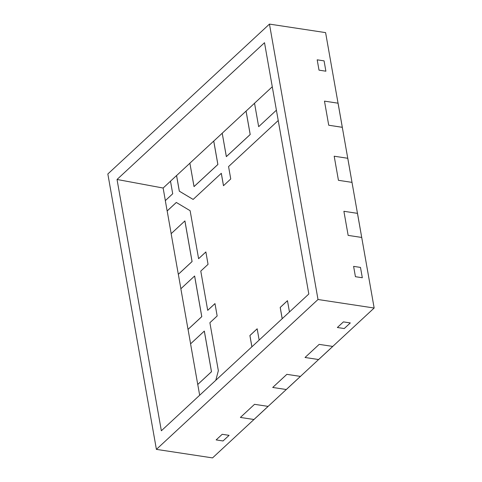 <?xml version="1.0" encoding="UTF-8"?>
<svg xmlns="http://www.w3.org/2000/svg" width="482" height="482" viewBox="0 0 482 482"><rect width="100%" height="100%" fill="white"/><g stroke="black" fill="none" stroke-linecap="round" stroke-linejoin="round"><path stroke-width="0.72" d="M278.228 120.512L228.564 166.573L230.745 178.967L223.473 185.709L221.292 173.315L223.503 185.684L221.292 173.315L193.131 199.434L179.31 191.179L193.143 199.421L221.292 173.315L223.473 185.709L230.745 178.967L228.564 166.573L278.228 120.512M179.34 191.179L176.587 175.556L179.34 191.179L193.143 199.421L179.34 191.179L193.143 199.421L179.34 191.179L176.551 175.55L170.495 181.172L172.713 193.77L165.32 200.633L167.14 210.959L176.31 202.452L190.131 210.706L198.596 258.695L205.868 251.947L208.049 264.341L200.777 271.083L207.7 310.33L214.972 303.588L217.159 315.981L209.887 322.723L218.346 370.706L215.803 380.274L218.346 370.706L209.887 322.723L217.159 315.981L214.972 303.588L207.7 310.33L200.777 271.083L208.049 264.341L205.868 251.947L198.596 258.695L190.131 210.706L176.31 202.452L167.14 210.959L165.32 200.633L172.713 193.77L170.495 181.172L176.551 175.55L179.31 191.179L193.131 199.434L179.34 191.179L176.587 175.556L179.34 191.179M176.334 202.47L167.176 210.965L171.176 233.656L167.176 210.965L176.334 202.47M205.874 251.978L198.626 258.695L205.874 251.978M214.978 303.618L207.73 310.336L214.978 303.618M251.881 346.811L249.893 335.526L251.911 346.787L249.893 335.526L257.165 328.784L259.153 340.069L257.165 328.784L249.893 335.526L251.881 346.811M257.171 328.814L249.923 335.532L251.911 346.787L249.923 335.532L251.911 346.787L249.923 335.532L257.171 328.814M282.181 318.71L280.193 307.426L282.211 318.686L280.193 307.426L287.465 300.684L289.459 311.968L287.465 300.684L280.193 307.426L282.181 318.71M287.471 300.714L280.229 307.432L282.211 318.686L280.229 307.432L282.211 318.686L280.229 307.432L287.471 300.714M221.322 173.321L223.503 185.684L221.322 173.321M194.047 186.6L217.888 164.495L194.047 186.6L217.888 164.495L213.755 141.081L217.888 164.495L213.725 141.075L189.884 163.181L194.047 186.6L217.888 164.495L194.047 186.6L217.888 164.495L213.755 141.081L217.888 164.495L213.755 141.081L222.214 133.237L213.755 141.081L217.888 164.495L194.047 186.6M194.017 186.594L217.852 164.489L213.725 141.075L189.884 163.181L194.017 186.594M226.371 156.626L250.206 134.52L226.371 156.626L250.206 134.52L246.079 111.107L250.206 134.52L246.049 111.101L222.208 133.207L226.371 156.626L250.206 134.52L226.371 156.626L250.206 134.52L246.079 111.107L250.206 134.52L246.079 111.107L254.538 103.262L246.079 111.107L250.206 134.52L226.371 156.626M226.335 156.62L250.176 134.514L246.049 111.101L222.208 133.207L226.335 156.62M258.695 126.652L276.409 110.185L258.695 126.652M272.276 86.772L254.532 103.232L258.659 126.645L254.532 103.232L272.276 86.772M211.508 371.724L204.308 331.098L211.508 371.724L197.734 384.461L211.508 371.724L204.308 331.098L190.571 343.841L197.734 384.461L211.508 371.724L197.765 384.467L199.668 395.234L197.765 384.467L211.508 371.724L204.344 331.104L211.508 371.724L204.344 331.104L211.508 371.724L197.765 384.467L211.508 371.724M211.471 371.718L204.308 331.098L190.571 343.841L197.734 384.461L211.471 371.718M201.795 316.644L194.595 276.017L201.795 316.644L188.022 329.381L201.795 316.644L194.595 276.017L180.858 288.76L188.022 329.381L201.795 316.644L188.052 329.387L190.601 343.811L188.052 329.387L201.795 316.644L194.632 276.023L201.795 316.644L194.632 276.023L201.795 316.644L188.052 329.387L201.795 316.644M201.759 316.638L194.595 276.017L180.858 288.76L188.022 329.381L201.759 316.638M192.083 261.563L184.883 220.937L192.083 261.563L178.31 274.3L192.083 261.563L184.883 220.937L171.146 233.68L178.31 274.3L192.083 261.563L178.34 274.306L180.889 288.73L178.34 274.306L192.083 261.563L184.919 220.943L192.083 261.563L184.919 220.943L192.083 261.563L178.34 274.306L192.083 261.563M192.047 261.557L184.883 220.937L171.146 233.68L178.31 274.3L192.047 261.557M189.89 163.217L176.587 175.556L189.89 163.217M343.895 211.291L357.463 213.351L352.005 182.371L338.436 180.31L352.005 182.371L357.463 213.351L343.895 211.291L348.149 235.391L361.717 237.451L348.149 235.391L343.895 211.291L348.149 235.391L343.895 211.291L357.463 213.351L374.159 308.022L361.717 237.451L348.149 235.391L361.717 237.451L357.499 213.357L343.895 211.291M334.189 156.216L347.757 158.271L342.292 127.29L328.724 125.23L342.292 127.29L347.757 158.271L334.189 156.216L338.436 180.31L334.189 156.216L338.436 180.31L334.189 156.216L347.757 158.271L352.005 182.371L338.436 180.31L352.005 182.371L347.787 158.277L334.189 156.216M324.476 101.136L338.045 103.19L325.597 32.619L338.045 103.19L324.476 101.136L328.724 125.23L324.476 101.136L328.724 125.23L324.476 101.136L338.045 103.19L342.322 127.296L338.075 103.196L342.298 127.32L328.724 125.23L342.292 127.29L338.045 103.19L324.476 101.136M254.532 404.32L268.1 406.38L286.284 389.516L272.716 387.456L286.284 389.516L268.1 406.38L254.532 404.32L240.391 417.436L253.96 419.497L240.391 417.436L254.532 404.32L240.391 417.436L254.532 404.32L268.1 406.38L212.544 457.9L253.96 419.497L240.391 417.436L253.96 419.497L268.137 406.386L254.532 404.32M286.856 374.345L300.425 376.406L318.602 359.542L305.034 357.481L318.602 359.542L300.425 376.406L286.856 374.345L272.716 387.456L286.856 374.345L272.716 387.456L286.856 374.345L300.425 376.406L286.284 389.516L272.716 387.456L286.284 389.516L300.455 376.406L286.856 374.345M319.174 344.371L332.743 346.425L374.159 308.022L318.012 299.503L269.456 24.1L107.841 173.978L156.403 449.381L318.012 299.503L269.456 24.1L325.597 32.619L269.456 24.1L107.841 173.978L156.403 449.381L212.544 457.9L156.403 449.381L318.012 299.503L374.159 308.022L332.743 346.425L319.174 344.371L305.034 357.481L319.174 344.371L305.034 357.481L319.174 344.371L332.743 346.425L318.602 359.542L305.034 357.481L318.602 359.542L332.779 346.431L319.174 344.371M317.192 59.822L319.012 70.149L325.892 71.197L324.073 60.871L317.192 59.822L319.012 70.149L325.892 71.197L319.012 70.149L317.192 59.822L324.073 60.871L325.892 71.197L319.012 70.149L317.192 59.822L324.073 60.871L317.192 59.822M353.607 266.371L355.433 276.698L362.313 277.746L360.494 267.42L353.607 266.371L355.433 276.698L362.313 277.746L355.433 276.698L353.607 266.371L360.494 267.42L362.313 277.746L355.433 276.698L353.607 266.371L360.494 267.42L353.607 266.371M343.419 321.886L337.358 327.507L344.244 328.549L350.306 322.934L343.419 321.886L337.358 327.507L344.244 328.549L337.358 327.507L343.419 321.886L350.306 322.934L344.244 328.549L337.358 327.507L343.419 321.886L350.306 322.934L343.419 321.886M222.208 434.294L216.147 439.915L223.033 440.964L229.095 435.342L222.208 434.294L216.147 439.915L223.033 440.964L216.147 439.915L222.208 434.294L229.095 435.342L223.033 440.964L216.147 439.915L222.208 434.294L229.095 435.342L222.208 434.294M117.036 179.473L264.51 42.705L308.817 294.008L161.35 430.775L117.036 179.473L264.51 42.705L308.817 294.008L161.35 430.775L117.036 179.473L163.133 188.034L165.344 200.602L163.133 188.034L117.036 179.473M170.495 181.202L163.133 188.034L170.495 181.202M229.095 435.342L223.033 440.964L229.095 435.342M360.494 267.42L362.313 277.746L360.494 267.42M350.306 322.934L344.244 328.549L350.306 322.934M324.073 60.871L325.892 71.197L324.073 60.871M318.638 359.548L332.779 346.431L318.638 359.548M286.314 389.522L300.455 376.406L286.314 389.522M352.011 182.401L347.787 158.277L352.011 182.401M352.005 182.371L347.757 158.271L352.005 182.371M361.723 237.481L357.499 213.357L361.723 237.481M361.717 237.451L357.463 213.351L361.717 237.451M253.99 419.497L268.137 406.386L253.99 419.497"/></g></svg>
